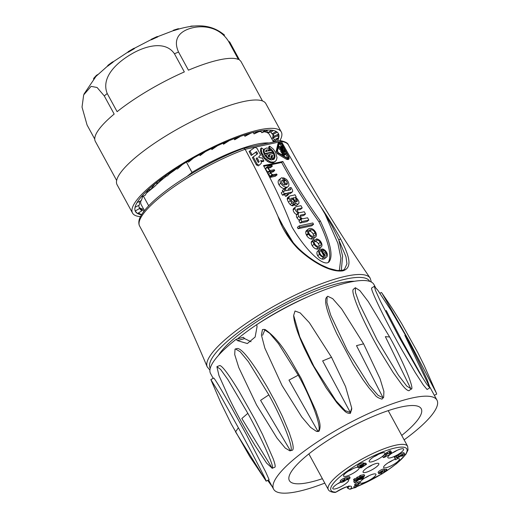 <?xml version="1.0" encoding="UTF-8"?>
<svg xmlns="http://www.w3.org/2000/svg" width="519" height="519" viewBox="0 0 519 519"><rect width="100%" height="100%" fill="white"/><g stroke="black" fill="none" stroke-linecap="round" stroke-linejoin="round"><path stroke-width="0.78" d="M364.902 477.934A5.651 1.33 151.4 0 0 366.323 477.285A5.651 1.33 151.4 0 0 369.21 475.586M372.136 464.992A5.651 1.33 -28.6 0 1 367.828 467.34M348.301 471.2A5.651 1.33 151.4 0 0 352.615 468.845M373.92 456.759A5.651 1.33 151.4 0 0 378.228 454.41M392.591 452.769A5.651 1.33 151.4 0 0 396.899 450.421M388.387 462.63A5.651 1.33 151.4 0 0 392.695 460.282M337.584 483.773A5.651 1.33 151.4 0 0 340.756 482.164M258.91 131.631A73.095 17.211 -28.6 0 1 261.135 131.56M264.1 131.761A73.095 17.211 -28.6 0 1 269.536 134.687L273.487 141.927M186.412 162.142L191.998 172.386A73.095 17.211 -28.6 0 1 268.706 142.946M148.681 205.796L143.354 196.02M144.438 210.623L141.187 204.661A73.095 17.211 -28.6 0 1 140.876 200.782M142.693 196.591A73.095 17.211 -28.6 0 1 142.939 196.188M176.201 168.883L174.494 170.271A66.451 15.641 151.4 0 0 169.077 174.15M191.998 172.386L187.093 176.382M166.631 175.999A66.451 15.641 151.4 0 0 154.532 186.535L146.241 193.289M280.896 146.585L281.713 148.084L282.375 147.941L281.369 146.105L281.772 146.021L283.076 148.402L280.545 148.94L279.248 146.559L279.65 146.475L280.656 148.311L281.311 148.168L280.494 146.669L280.896 146.585M279.988 147.085L280.494 146.669M280.545 148.94L279.722 149.608L278.424 147.227L279.248 146.559M279.722 149.608L282.252 149.07L283.076 148.402M280.74 146.618L281.369 146.105M283.841 154.98L284.808 154.091L283.173 153.754L282.855 153.176L286.034 153.825L284.153 155.557L283.841 154.98L283.102 155.583M282.855 153.176L282.038 153.845L282.349 154.422L283.984 154.759L284.808 154.091M282.349 154.422L283.173 153.754M283.685 155.94L284.153 155.557M283.984 154.759L283.095 155.577M281.986 150.75L282.537 150.633L283.102 151.464M283.536 150.075L281.817 150.445L282.446 151.6L284.165 151.237L283.536 150.075L282.712 150.75M283.063 149.42L283.938 149.991L284.866 151.691L282.342 152.229L281.415 150.529L281.551 149.744L283.063 149.42M284.866 151.691L284.049 152.359L281.519 152.904L280.597 150.478L281.551 149.744M281.519 152.904L282.342 152.229M278.301 142.926L279.118 142.251L278.301 142.926M278.833 142.79C279.469 141.681 280.403 141.927 281.642 143.529L289.038 157.088L289.115 158.827L287.532 158.756L278.281 153.163L276.971 150.757L278.833 142.79M278.009 143.458L276.147 151.425L276.971 150.757M276.147 151.425L277.457 153.832L278.281 153.163M277.457 153.832L286.715 159.424L287.532 158.756M286.715 159.424L288.214 159.573L289.031 158.905M265.618 151.243L265.585 151.632L267.246 151.282L266.487 149.894L265.618 151.243M266.098 150.205L266.487 149.894M265.767 150.744L266.182 151.509M268.401 148.272L269.458 148.81L269.361 150.192L267.668 149.641L268.427 151.029L271.469 150.374L272.702 151.885L264.703 153.598L264.067 151.185L264.424 149.336L266.429 147.986L268.401 148.272M268.252 150.705L269.361 150.192M268.362 150.763L269.186 150.095M268.219 150.646L269.004 150.004M268.057 150.354L268.66 149.861M267.908 150.088L268.323 149.751M264.216 154.195L271.878 152.554L272.702 151.885M264.145 154.052L264.703 153.598M264.061 153.871L264.586 153.442M263.633 152.768L264.223 152.288M263.367 151.756L264.067 151.185M264.917 148.668L263.607 150.004L263.295 151.217M263.315 150.854L264.139 150.186M263.607 150.004L264.424 149.336M267.986 154.668L268.855 156.251L268.18 156.401L269.439 157.147L269.809 154.279L273.565 153.475L274.155 156.355L273.604 158.048L273.046 158.567L271.904 157.101L272.683 155.434L271.152 155.765L270.736 158.983L268.219 157.912L265.566 155.181L267.986 154.668M268.44 156.589L268.855 156.251M269.809 154.279L268.985 154.947L268.823 156.2M268.81 156.284L268.745 156.79M271.904 157.101L271.08 157.77L272.222 159.236L273.046 158.567M271.087 156.271L271.859 156.102L271.229 157.646M271.346 157.529L272.17 156.861M271.56 157.244L272.378 156.569M271.716 156.907L272.533 156.232M271.813 156.524L272.637 155.856M271.859 156.102L272.683 155.434M269.925 159.644L270.736 158.983M269.595 159.489L270.315 158.905M268.641 159.028L269.27 158.516M267.661 158.366L268.219 157.912M266.695 157.529L267.214 157.108M265.786 156.563L266.286 156.154M265.047 155.603L265.566 155.181M261.518 147.889L263.399 149.284L263.412 152.08L265.358 156.07L267.532 158.282L271.178 159.975L274.045 159.21L275.031 156.277L273.766 152.294L271.878 149.809L269.517 147.973L269.64 146.15L273.279 149.07L275.654 152.476L277.016 157.737L276.238 160.455L274.233 161.98L271.346 162.045L269.724 161.519L264.988 158.003L261.836 152.781L261.245 149.336L261.518 147.889L260.7 148.557L260.551 151.671L262.861 157.03L267.253 161.305L268.9 162.188L272.047 162.875L273.409 162.648L275.375 161.39M274.142 156.44L274.129 158.107L273.396 159.644M273.798 159.099L274.616 158.431M274.129 158.107L274.953 157.439M274.214 156.946L275.031 156.277M274.123 155.59L274.856 154.993M273.824 154.137L274.428 153.643M272.397 152.138L273.228 153.546M272.949 152.962L273.766 152.294M272.378 151.431L272.903 150.997M271.087 150.458L271.878 149.809M269.432 149.141L271.041 150.471M269.912 149.459L270.73 148.791M268.861 148.505L269.517 147.973M269.64 146.15L268.823 146.819L268.712 148.428M273.409 162.648L274.233 161.98M272.047 162.875L272.871 162.2M270.522 162.713L271.346 162.045M268.9 162.188L269.724 161.519M267.253 161.305L268.07 160.637M265.65 160.118L266.474 159.45M264.165 158.671L264.988 158.003M262.861 157.03L263.678 156.362M261.79 155.265L262.614 154.597M261.012 153.449L261.836 152.781M260.551 151.671L261.368 151.003M260.428 150.004L261.245 149.336M308.617 232.337A4.911 2.965 50.8 0 0 309.382 234.043A3.399 2.05 50.8 0 0 312.068 236.171A6.442 3.886 50.8 0 0 314.832 235.723A6.442 3.886 50.8 0 0 315.033 235.535A3.374 2.037 50.8 0 0 315.039 232.778A3.575 2.16 50.8 0 0 311.484 229.748A6.643 4.009 50.8 0 0 309.136 230.3A6.643 4.009 50.8 0 0 309 230.417A3.354 2.024 50.8 0 0 308.617 232.337M308.571 231.227A6.643 4.009 -129.2 0 1 309.681 231.221L311.484 229.748M309.681 231.221A3.575 2.16 -129.2 0 1 313.236 234.251L315.039 232.778M313.236 234.251A3.374 2.037 -129.2 0 1 313.599 236.255M308.533 234.082L308.182 233.407A5.067 3.056 -129.2 0 1 307.572 230.501L307.78 229.813A6.442 3.893 -129.2 0 1 308.442 228.963A6.442 3.893 -129.2 0 1 312.542 229.022A5.255 3.172 -129.2 0 1 316.447 235.094L316.052 236.489A6.682 4.035 -129.2 0 1 315.578 237.001A6.682 4.035 -129.2 0 1 312.691 237.455A4.995 3.017 -129.2 0 1 308.533 234.082L306.729 235.555A4.995 3.017 50.8 0 0 310.881 238.928A6.682 4.035 50.8 0 0 313.768 238.474L315.578 237.001M308.442 228.963L306.638 230.436A6.442 3.893 50.8 0 0 305.97 231.286L305.769 231.974A5.067 3.056 50.8 0 0 306.379 234.88L308.182 233.407M305.769 231.974L307.572 230.501M305.97 231.286L307.78 229.813M310.881 238.928L312.691 237.455M306.379 234.88L306.729 235.555M317.492 239.129A4.405 2.66 -129.2 0 1 321.209 242.49A5.041 3.043 -129.2 0 1 321.845 246.058L321.508 246.687A7.026 4.243 -129.2 0 1 321.17 247.018A7.026 4.243 -129.2 0 1 318.238 247.524A4.892 2.952 -129.2 0 1 314.066 244.235A5.054 3.056 -129.2 0 1 313.061 241.056A3.438 2.076 -129.2 0 1 313.508 239.869L313.976 239.551L314.657 240.797L314.047 242.068A3.38 2.044 50.8 0 0 314.806 243.995A3.146 1.901 50.8 0 0 317.498 246.233A7.104 4.288 50.8 0 0 320.398 245.714A7.104 4.288 50.8 0 0 320.774 245.338A3.153 1.901 50.8 0 0 320.223 242.282A2.939 1.771 50.8 0 0 317.135 240.18L316.467 238.961A2.225 1.343 -129.2 0 1 317.492 239.129M313.508 239.869L311.705 241.341A3.438 2.076 50.8 0 0 311.251 242.529A5.054 3.056 50.8 0 0 312.263 245.708A4.892 2.952 50.8 0 0 316.434 248.997A7.026 4.243 50.8 0 0 319.36 248.491L321.17 247.018M316.434 248.997L318.238 247.524M312.263 245.708L314.066 244.235M314.28 241.101L314.657 240.797M319.957 246L320.774 245.338M316.467 238.961L314.663 240.433L315.331 241.653A2.939 1.771 -129.2 0 1 318.419 243.755L320.223 242.282M318.419 243.755A3.153 1.901 -129.2 0 1 319.166 246.278M315.331 241.653L317.135 240.18M320.463 254.375A3.159 1.907 50.8 0 0 323.155 256.418A3.717 2.245 50.8 0 0 324.135 256.405L320.911 250.489A3.717 2.245 50.8 0 0 320.165 250.8A3.717 2.245 50.8 0 0 319.873 251.131L319.652 252.351A3.769 2.277 50.8 0 0 320.463 254.375M319.762 251.43L320.911 250.489M320.969 249.003L324.9 256.211L325.497 256.088A3.335 2.011 50.8 0 0 325.964 255.848A3.335 2.011 50.8 0 0 326.179 253.24L325.458 251.916A2.867 1.732 50.8 0 0 324.265 250.612A2.595 1.563 50.8 0 0 322.922 250.119L322.299 248.971A4.729 2.855 -129.2 0 1 323.46 249.276L324.907 250.223A5.086 3.069 -129.2 0 1 327.34 255.861A6.416 3.873 -129.2 0 1 326.516 257.113A6.416 3.873 -129.2 0 1 323.726 257.547A5.196 3.14 -129.2 0 1 319.535 254.265A4.619 2.79 -129.2 0 1 319.14 250.119A6.429 3.88 -129.2 0 1 319.646 249.548A6.429 3.88 -129.2 0 1 320.969 249.003M322.805 252.364A2.867 1.732 -129.2 0 1 323.648 253.389L324.369 254.712L326.179 253.24M324.369 254.712A3.335 2.011 -129.2 0 1 324.654 255.757M323.648 253.389L325.458 251.916M322.591 251.975L324.265 250.612M321.994 250.878L322.922 250.119M321.365 249.73L322.299 248.971M319.646 249.548L317.836 251.021A6.429 3.88 50.8 0 0 317.33 251.592A4.619 2.79 50.8 0 0 317.732 255.737A5.196 3.14 50.8 0 0 321.923 259.02A6.416 3.873 50.8 0 0 324.706 258.585L326.516 257.113M321.923 259.02L323.726 257.547M317.732 255.737L319.535 254.265M317.33 251.592L319.14 250.119M282.278 183.454A2.459 1.486 50.8 0 0 285.061 184.92L282.518 180.255A2.822 1.706 50.8 0 0 281.953 180.495A2.822 1.706 50.8 0 0 281.785 180.664A2.102 1.272 50.8 0 0 281.629 182.227L282.278 183.454M281.525 181.066L282.518 180.255M280.76 183.22A5.307 3.205 -129.2 0 1 280.779 178.4A5.307 3.205 -129.2 0 1 280.824 178.361A5.073 3.062 -129.2 0 1 281.026 178.173A5.073 3.062 -129.2 0 1 282.232 177.725L286.04 184.712L286.76 184.472A2.361 1.427 50.8 0 0 286.981 184.342A2.361 1.427 50.8 0 0 287.279 182.915A4.282 2.589 50.8 0 0 285.658 180.281L284.568 179.652L283.562 177.803L286.319 179.302A5.832 3.523 -129.2 0 1 288.914 184.712A5.813 3.51 -129.2 0 1 288.026 186.639A5.813 3.51 -129.2 0 1 286.144 187.138A5.638 3.406 -129.2 0 1 280.76 183.22L278.956 184.693A5.638 3.406 50.8 0 0 284.341 188.611A5.813 3.51 50.8 0 0 286.222 188.112L288.026 186.639M281.026 178.173L279.216 179.645A5.073 3.062 50.8 0 0 279.021 179.827L280.734 178.432M285.742 184.167L287.279 182.915M284.25 181.423L285.658 180.281M283.887 180.761L285.035 179.827M283.679 180.372L284.568 179.652M282.673 178.53L283.562 177.803M284.341 188.611L286.144 187.138M279.014 179.834A5.307 3.205 50.8 0 0 278.969 179.872A5.307 3.205 50.8 0 0 278.956 184.693M296.394 199.101A2.225 1.343 50.8 0 0 294.078 197.7L292.852 197.966L294.98 200.879A1.959 1.187 50.8 0 0 295.947 201.703A2.057 1.239 50.8 0 0 297.024 201.619A2.057 1.239 50.8 0 0 297.244 201.346A1.635 0.986 50.8 0 0 297.004 200.224L296.394 199.101L294.701 200.477M295.525 201.43L297.004 200.224M296.712 201.774L297.244 201.346M291.451 198.232A1.518 0.915 50.8 0 0 290.971 198.368A1.518 0.915 50.8 0 0 291.029 199.854L291.717 201.074A1.68 1.012 50.8 0 0 293.274 202.105L294.675 204.343A3.354 2.024 -129.2 0 1 293.572 204.136A3.717 2.245 -129.2 0 1 292.009 203.02A7.071 4.269 -129.2 0 1 290.257 200.632A8.025 4.846 -129.2 0 1 289.135 197.979L289.044 197.162A2.66 1.602 -129.2 0 1 289.453 196.214A2.66 1.602 -129.2 0 1 289.92 196L294.279 195.04A4.282 2.582 -129.2 0 1 294.993 194.722L296.193 196.915L295.59 197.214L295.824 197.609A5.132 3.101 -129.2 0 1 298.088 200.049L298.561 200.918A3.484 2.102 -129.2 0 1 298.892 203.305A2.991 1.804 -129.2 0 1 298.535 203.805A2.991 1.804 -129.2 0 1 296.018 203.39A5.145 3.108 -129.2 0 1 294.481 201.625L292.716 198.998A1.116 0.675 50.8 0 0 291.451 198.232L290.744 198.809M289.453 196.214L287.649 197.681A2.66 1.602 50.8 0 0 287.241 198.634L287.331 199.452A8.025 4.846 50.8 0 0 288.447 202.105A7.071 4.269 50.8 0 0 290.205 204.492A3.717 2.245 50.8 0 0 291.762 205.608A3.354 2.024 50.8 0 0 292.872 205.816L294.675 204.343M291.762 205.608L293.572 204.136M290.205 204.492L292.009 203.02M288.447 202.105L290.257 200.632M287.331 199.452L289.135 197.979M287.241 198.634L289.044 197.162M295.668 197.343L296.193 196.915M294.13 204.791A5.145 3.108 50.8 0 0 294.215 204.862A2.991 1.804 50.8 0 0 296.725 205.277L298.535 203.805M294.215 204.862L296.018 203.39M293.592 202.352L294.481 201.625M291.23 200.204L292.716 198.998M300.203 215.807A2.725 1.648 50.8 0 0 301.318 217.967A2.342 1.414 50.8 0 0 303.135 218.72L307.566 217.772L308.831 220.095L301.896 221.574L300.728 219.427L301.695 219.219A0.629 0.376 50.8 0 0 301.014 218.583A4.165 2.511 -129.2 0 1 298.814 216.326A3.361 2.031 -129.2 0 1 298.516 213.354L298.308 213.011A4.087 2.465 -129.2 0 1 294.954 208.463L294.987 207.872A4.074 2.459 -129.2 0 1 295.525 207.01A4.074 2.459 -129.2 0 1 296.258 206.679L300.968 205.673L302.22 207.97L297.51 208.975A2.134 1.291 50.8 0 0 297.238 209.118A2.134 1.291 50.8 0 0 296.92 209.715A3.075 1.855 50.8 0 0 297.99 211.934L298.444 212.31A2.297 1.388 50.8 0 0 299.742 212.647A277.114 167.332 50.8 0 0 304.27 211.733L305.522 214.029L300.709 215.061A1.946 1.174 50.8 0 0 300.501 215.177A1.946 1.174 50.8 0 0 300.203 215.807M300.728 219.427L298.925 220.899L300.092 223.047L307.021 221.561L308.831 220.095M300.092 223.047L301.896 221.574M295.525 207.01L293.722 208.476A4.074 2.459 50.8 0 0 293.177 209.339L293.151 209.936A4.087 2.465 50.8 0 0 296.498 214.483L296.706 214.827A3.361 2.031 50.8 0 0 297.004 217.798A4.165 2.511 50.8 0 0 299.21 220.056L301.014 218.583M299.21 220.056A0.629 0.376 -129.2 0 1 299.658 220.303M296.706 214.827L298.516 213.354M296.498 214.483L298.308 213.011M293.151 209.936L294.954 208.463M293.177 209.339L294.987 207.872M297.011 210.169L300.41 209.442L302.22 207.97M297.037 209.358L297.51 208.975M300.287 216.235L303.719 215.502L305.522 214.029M300.345 215.353L300.709 215.061M290.53 189.072L289.823 187.774L291.081 187.508A8.648 5.222 -129.2 0 1 292.606 190.609A2.147 1.298 -129.2 0 1 292.34 191.887A2.147 1.298 -129.2 0 1 292.061 192.03L287.5 193.003L288.389 194.625L287.331 194.852L286.462 193.256L284.308 193.717L283.043 191.394L285.197 190.934L284.133 188.994L285.191 188.767L286.254 190.713L290.127 189.883A1.006 0.61 50.8 0 0 290.439 189.798A1.006 0.61 50.8 0 0 290.53 189.072L289.323 190.051M288.545 190.22L288.019 189.247L289.823 187.774M288.032 193.976L290.257 193.503A2.147 1.298 50.8 0 0 290.53 193.36L292.34 191.887M290.257 193.503L292.061 192.03M283.043 191.394L281.24 192.867L282.505 195.189L284.652 194.729L285.521 196.325L286.579 196.098L288.389 194.625M285.521 196.325L287.331 194.852M284.652 194.729L286.462 193.256M282.505 195.189L284.308 193.717M284.133 188.994L282.33 190.46L282.9 191.511M271.833 174.099A2.303 1.388 50.8 0 0 273.578 174.676L276.633 174.021L277.068 174.819L272.138 175.87L271.748 175.15L272.507 174.987A0.973 0.584 50.8 0 0 272.248 174.592A3.153 1.907 -129.2 0 1 270.438 172.976A2.225 1.343 -129.2 0 1 270.003 171.036L269.964 170.401A2.893 1.745 -129.2 0 1 267.564 167.209A2.225 1.343 -129.2 0 1 267.908 166.307A2.225 1.343 -129.2 0 1 268.414 166.112L271.917 165.36L272.352 166.164L268.304 167.274A1.168 0.707 50.8 0 0 268.381 168.182L268.965 169.252A1.94 1.174 50.8 0 0 270.607 170.407L274.279 169.707L274.713 170.504L270.652 171.62A1.278 0.772 50.8 0 0 270.769 172.6A2.394 1.447 50.8 0 0 271.833 174.099M271.748 175.15L269.938 176.622L270.334 177.342L275.265 176.291L277.068 174.819M270.334 177.342L272.138 175.87M267.908 166.307L266.098 167.78A2.225 1.343 50.8 0 0 265.754 168.681A2.893 1.745 50.8 0 0 268.161 171.873L268.193 172.509A2.225 1.343 50.8 0 0 268.628 174.449A3.153 1.907 50.8 0 0 270.444 176.064L272.248 174.592M268.193 172.509L270.003 171.036M268.394 172.269L270.204 170.796M268.161 171.873L269.964 170.401M265.754 168.681L267.564 167.209M268.342 168.104L270.542 167.631L272.352 166.164M270.697 172.444L272.91 171.977L274.713 170.504M299.197 225.882L312.821 222.969L313.554 224.318L299.937 227.231L299.197 225.882L297.393 227.354L298.127 228.704L311.75 225.791L313.554 224.318M298.127 228.704L299.937 227.231M328.28 262.419C331.952 256.081 328.871 242.568 319.029 221.873A356.981 215.56 -129.2 0 1 281.642 162.479L263.86 166.281M281.642 162.479L282.874 161.474L263.496 165.613A357.001 215.573 -129.2 0 1 291.918 226.926C305.86 250.586 323.415 267.207 328.942 261.985C333.458 256.354 330.571 242.652 320.262 220.873L319.029 221.873M320.262 220.873A356.981 215.56 -129.2 0 1 282.874 161.474M259.189 161.649L257.061 157.737L256.172 158.593L258.3 162.505L259.189 161.649L258.261 162.428M256.282 158.49L258.371 162.317M259.241 165.243L257.236 164.276L253.227 156.913L257.729 153.695L256.581 151.58L252.072 154.805L249.937 150.893L255.03 147.253L256.976 148.265L260.596 154.909L258.676 156.972L258.949 157.484L262.329 158.094L263.892 160.955L260.622 160.553L261.323 161.831L261.349 163.213L259.169 165.302M261.076 161.377L263.068 161.623L263.892 160.955M253.227 156.913L252.403 157.581L256.418 164.945L258.423 165.911M249.937 150.893L249.12 151.561L251.248 155.473L255.757 152.249L256.879 154.305M255.757 152.249L256.581 151.58M251.248 155.473L252.072 154.805M277.944 216.293C268.005 193.736 257.074 171.4 245.143 149.277L243.82 148.272M243.696 148.285L243.21 148.531M370.112 278.015A92.81 21.85 -28.6 0 0 278.456 303.686A92.81 21.85 -28.6 0 0 207.185 366.829C187.041 318.802 164.523 271.891 139.63 226.096A84.72 19.949 151.4 0 1 169.531 189.948A84.72 19.949 151.4 0 1 245.143 149.277L281.441 141.525L280.098 140.623L243.664 148.298M280.156 140.584C285.171 141.583 287.922 143.056 288.402 144.989A84.72 19.949 151.4 0 0 281.441 141.518C293.546 163.485 306.71 185.341 320.937 207.1C328.579 218.291 335.196 229.022 340.801 239.298C347.321 252.435 354.321 267.454 342.787 270.866C329.533 272.702 310.18 260.369 297.75 248.497C288.596 238.967 281.992 228.23 277.937 216.293L288.123 235.522M341.301 270.425L342.605 256.191L338.797 239.94L345.965 256.723L346.945 263.84L344.59 269.063C344.233 270.114 341.703 270.581 337.013 270.457L328.897 268.394L321.287 264.982C312.84 260.428 305.166 254.823 298.276 248.166L297.75 248.497M320.937 207.1L332.348 226.576L338.797 239.94A1.33 0.701 -27.4 0 1 340.801 239.298M287.623 158.314L288.687 158.353L288.629 157.173L281.233 143.614L279.326 143.121L277.464 151.087L278.366 152.722L287.623 158.314M279.52 142.751L279.326 143.121M279.28 143.322L281.408 146.099M282.79 148.635L283.212 149.414M284.581 151.924L285.567 153.734M285.755 154.078L288.013 158.496M143.705 209.267A76.416 17.99 -28.6 0 1 139.06 207.289M272.825 134.019A76.416 17.99 -28.6 0 1 272.053 139.293M184.342 71.933A83.059 19.553 151.4 0 0 117.119 111.682L107.225 93.537C100.628 77.026 117.411 62.351 130.6 54.566C143.205 46.814 164.789 39.548 174.455 53.788L184.342 71.933M94.75 139.092L87.062 124.995L82.028 107.096L83.669 94.899L91.117 86.349L97.092 87.503L104.28 95.931L114.174 114.076A83.059 19.553 151.4 0 0 95.34 141.395L116.645 180.469M279.955 140.61A84.72 19.949 151.4 0 0 281.292 131.956L265.838 103.605A84.72 19.949 151.4 0 0 181.903 126.649A84.72 19.949 151.4 0 0 117.067 184.712L132.527 213.062A84.72 19.949 151.4 0 0 140.48 216.624M281.292 131.956A84.72 19.949 151.4 0 0 197.363 154.999A84.72 19.949 151.4 0 0 132.527 213.062M141.538 214.736A81.399 19.164 -28.6 0 1 137.554 213.517A81.399 19.164 -28.6 0 1 135.446 211.473A81.399 19.164 -28.6 0 1 135.219 210.993A81.399 19.164 -28.6 0 1 135.057 207.302A81.399 19.164 -28.6 0 1 137.081 202.553A81.399 19.164 -28.6 0 1 141.226 196.889A81.399 19.164 -28.6 0 1 147.37 190.486A81.399 19.164 -28.6 0 1 155.317 183.531A81.399 19.164 -28.6 0 1 164.834 176.252A81.399 19.164 -28.6 0 1 175.636 168.85A81.399 19.164 -28.6 0 1 187.378 161.565A81.399 19.164 -28.6 0 1 199.718 154.61A81.399 19.164 -28.6 0 1 212.277 148.2A81.399 19.164 -28.6 0 1 224.675 142.524A81.399 19.164 -28.6 0 1 236.528 137.769A81.399 19.164 -28.6 0 1 247.485 134.058A81.399 19.164 -28.6 0 1 257.21 131.521A81.399 19.164 -28.6 0 1 265.404 130.23A81.399 19.164 -28.6 0 1 271.82 130.224A81.399 19.164 -28.6 0 1 276.264 131.502A81.399 19.164 -28.6 0 1 278.379 133.545A81.399 19.164 -28.6 0 1 278.606 134.025A81.399 19.164 -28.6 0 1 278.761 137.717A81.399 19.164 -28.6 0 1 277.509 141.064M276.134 141.356L275.66 140.48L273.26 141.512M275.66 140.48A83.604 7.156 154.8 0 0 278.761 137.717L277.684 135.731L273.279 137.866L274.298 139.728L278.761 137.717M274.298 139.728L272.988 141.006M277.684 135.731A83.604 6.5 153.3 0 0 278.606 134.025L278.093 133.091M277.256 132.183L273.13 134.395L274.149 136.257L278.606 134.025M274.149 136.257L273.279 137.866M273.513 130.503L270.937 132.027L271.956 133.889L276.264 131.502M271.956 133.889L273.078 134.239M267.914 130.081L266.766 130.827L267.778 132.689L271.82 130.224M267.778 132.689L270.937 132.027M260.746 130.846L261.758 132.695L265.404 130.23M261.758 132.695L266.766 130.827M253.266 132.449L254.063 133.908L257.21 131.521M254.063 133.908L260.739 130.833M244.267 135.07L244.936 136.296L247.485 134.058M244.936 136.296L251.131 133.013M234.063 138.696L234.653 139.773L236.528 137.769M234.653 139.773L240.557 136.315M222.988 143.257L223.52 144.243L224.675 142.524M223.52 144.243L229.197 140.63M211.376 148.635L211.882 149.563L212.277 148.2M211.882 149.563L217.37 145.787M199.601 154.675L200.094 155.583L199.718 154.61M200.094 155.583L205.407 151.626M193.652 157.945L188.507 162.116L187.378 161.565M182.441 164.542L177.485 168.954L175.636 168.85M172.094 171.199L167.345 175.902L164.834 176.252M162.882 177.68L158.412 182.74L155.317 183.531M155.032 183.771L150.945 189.26L147.37 190.486M148.051 190.252L145.184 195.274L141.226 196.889M142.848 196.227L141.291 200.587L137.081 202.553M139.682 201.34L139.39 205.05L135.057 207.302M138.599 205.459L139.54 208.515L135.219 210.993M135.251 210.974A83.604 32.606 151.1 0 0 137.554 213.517L141.732 210.883L139.449 208.307M143.984 211.207L140.72 209.021L141.732 210.883M138.411 212.978A83.604 32.47 152.9 0 0 141.596 214.632M262.497 100.946L241.192 61.871A83.059 19.553 151.4 0 0 239.583 60.126L229.69 41.981A83.059 19.553 151.4 0 0 228.548 41.345L238.442 59.484A83.059 19.553 151.4 0 0 188.429 70.175L178.536 52.03C171.458 36.317 183.479 29.713 193.269 27.65C202.76 25.496 219.18 26.43 228.548 41.345M173.249 30.692L174.494 30.4A64.369 15.155 -28.6 0 1 179.444 28.882L177.985 28.869M152.041 39.502L151.574 39.1L150.873 39.885L152.041 39.502A64.369 15.155 -28.6 0 1 157.906 36.83L157.432 36.791M127.693 52.445L128.316 51.537L128.453 52.121L127.888 52.25L128.453 52.121A64.369 15.155 -28.6 0 1 134.213 48.76L134.629 48.222M107.861 65.894L107.809 66.075A64.369 15.155 -28.6 0 1 112.467 62.604L113.817 61.411L112.279 62.085M95.879 76.54A64.369 15.155 -28.6 0 1 96.437 75.969L107.439 66.185M385.358 336.649L389.62 336.974C403.594 362.022 415.336 390.671 410.97 389.068L385.358 336.649M355.346 287.714L353.29 289.388C350.461 292.203 362.729 321.19 379.506 350.377L393.181 372.597L401.544 384.151C404.71 388.342 407.168 390.535 408.92 390.742L411.262 388.932L406.701 386.006L398.404 375.159L376.989 339.673L359.738 304.517L355.463 292.541L355.346 287.714L359.901 290.64L368.205 301.487L389.62 336.974M322.649 360.893L331.505 357.26L345.557 386.616L351.713 408.096L350.351 412.508L322.649 360.893M350.351 412.508L345.161 410.6L336.014 400.83L313.865 366.265L299.813 336.909L293.657 315.422L295.019 311.011L300.209 312.918L309.356 322.695L331.505 357.26M351.759 408.946L350.39 413.371C345.959 413.565 344.363 410.386 342.91 409.472L336.857 402.77L326.159 387.855L311.977 363.689L304.381 348.333C297.861 334.074 294.299 323.395 293.696 316.305L293.657 315.422M288.973 380.103L298.237 375.179C312.289 400.052 323.045 430.796 317.797 431.075L288.973 380.103M317.797 431.075L316.311 431.283L310.55 427.358L301.798 417.023L282.025 385.481L264.833 348.087L261.42 335.04L262.465 329.584L263.95 329.377L269.711 333.302L278.463 343.636L298.237 375.179M265.19 329.571C281.687 341.061 290.887 361.003 301.124 378.293L316.162 411.379C317.784 417.62 322.065 424.821 318.958 431.302L317.492 431.503M260.59 400.337L268.855 394.868C282.823 419.754 294.649 450.421 290.368 450.635L260.59 400.337M290.368 450.635L289.907 450.855L285.255 448.079L276.997 438.075L256.542 404.904L238.779 367.556L234.705 354.548L235.029 349.138L235.49 348.924L240.141 351.694L248.4 361.704L268.855 394.868M235.49 348.924L237.598 348.47C241.439 348.911 248.569 357.234 259 373.446L267.116 386.856L275.057 401.401L282.472 416.523L289.278 432.794L292.041 441.26C293.404 446.334 293.546 449.311 292.469 450.187L289.907 450.855M241.835 418.515L247.835 413.338C261.673 438.263 275.089 468.436 272.228 468.209L241.835 418.515M272.228 468.209L266.63 463.13L255.166 445.75C248.153 434.338 236.664 413.896 228.749 397.398L218.96 375.548L216.897 366.712L220.575 369.372L227.906 379.564L247.835 413.338M229.547 399.02L228.717 397.34M217.078 366.576L219.809 365.519C222.443 366.018 228.95 374.77 239.343 391.774L254.985 419.534L262.575 434.52L273.176 458.731C274.934 463.636 275.531 466.438 274.96 467.152L272.047 468.346M235.542 431.873L238.37 427.773C252.059 452.769 267.337 482.099 266.156 481.113L235.542 431.873M266.156 481.113L249.684 456.409L231.163 423.822L220.659 402.394L210.837 379.558L219.31 393.467L238.37 427.773M210.837 379.558L213.776 378.059C215.002 379.117 220.692 388.543 230.845 406.332L246.038 433.878L265.728 472.031L269.095 479.614L266.137 481.178M267.694 480.386L272.332 486.841M434.345 395.316L436.693 394.116L436.427 393.194L408.933 340.711L381.997 293.183L381.4 292.495L379.876 293.267M386.194 310.492L401.459 339.737L421.532 375.821M404.846 335.306L405.91 335.942L419.008 362.093L427.338 380.174L429.933 387.751L404.846 335.306M429.81 387.771L426.586 383.956L419.248 372.428L398.663 336.351L380.544 301.539L375.399 290.257L374.348 286.293L377.858 290.316L390.859 310.148L405.91 335.942M429.933 387.751L427.105 389.484L423.348 385.046L415.245 372.545L401.635 349.365C384.696 319.419 370.319 289.317 371.649 288.013L374.348 286.293M322.383 478.7A75.086 17.678 -28.6 0 1 308.902 482.475A75.086 17.678 -28.6 0 1 289.375 480.613A75.086 17.678 -28.6 0 1 346.835 429.148A75.086 17.678 -28.6 0 1 421.22 408.725A75.086 17.678 -28.6 0 1 401.725 435.435M404.132 439.853A93.031 21.902 151.4 0 0 436.972 400.143A93.031 21.902 151.4 0 0 344.817 425.444A93.031 21.902 151.4 0 0 273.623 489.203A93.031 21.902 151.4 0 0 297.815 491.512A93.031 21.902 151.4 0 0 324.79 483.111M375.198 286.832L373.907 284.47A93.031 21.902 151.4 0 0 256.704 324.686L257.061 326.652L255.134 337.032L247.362 343.539L237.41 340.633L236.139 339.309L243.333 337.279L244.618 338.602L251.034 341.749M262.601 335.274L264.943 329.701M236.139 339.309A93.031 21.902 151.4 0 0 210.558 373.531L213.186 378.357M383.658 397.32L383.067 397.755L378.111 395.361L369.171 385.137L347.211 350.176L330.733 315.234L326.912 302.603L327.145 296.706L327.736 296.265L332.692 298.659L341.632 308.889L363.598 343.844L380.07 378.786L383.898 391.417L383.658 397.32L381.978 399.13C378.273 398.028 375.925 396.587 374.945 394.81L368.691 387.518L363.041 379.785L353.108 364.286L336.85 333.892C327.898 314.624 324.297 302.681 326.049 298.081L326.723 297.608M383.067 397.755L356.495 345.635L363.598 343.844M343.416 481.178L342.663 481.282L344.908 480.062L343.416 481.178M350.137 477.817L349.203 479.095A9.699 2.284 -28.6 0 0 346.822 479.18A3.399 0.798 -28.6 0 1 343.928 481.502A3.399 0.798 -28.6 0 1 340.827 482.287A3.399 0.798 -28.6 0 1 344.778 479.309A10.497 2.472 -28.6 0 1 350.137 477.817L349.521 476.689A10.497 2.472 -28.6 0 0 344.162 478.181A3.399 0.798 -28.6 0 0 340.204 481.152L340.827 482.287M344.778 479.309L344.162 478.181M361.062 467.879L360.199 467.775L364.014 465.29L362.301 465.939A3.399 0.798 -28.6 0 1 358.006 467.411A3.399 0.798 -28.6 0 1 360.141 465.348A3.399 0.798 -28.6 0 1 363.709 464.018L359.875 466.393L364.195 464.07L366.485 464.343L361.062 467.879M360.199 467.775L359.881 467.191M358.006 467.411L357.39 466.276A3.399 0.798 -28.6 0 1 359.518 464.213A3.399 0.798 -28.6 0 1 363.092 462.883L363.709 464.018M363.242 463.162L365.869 463.208L366.485 464.343M364.195 464.07L363.579 462.942M391.203 451.9L389.231 453.502L391.858 452.944L390.612 453.963L384.631 457.252L383.281 457.537L386.636 454.813L385.688 455.014L386.94 453.995L387.881 453.794L389.853 452.185L391.203 451.9L390.586 450.764L389.237 451.05L385.072 453.878L385.688 455.014M383.281 457.537L382.665 456.409L385.286 454.268M386.94 453.995L386.324 452.86M387.881 453.794L387.265 452.659M389.853 452.185L389.237 451.05M391.164 451.828L391.858 452.944M379.337 453.924A8.972 2.115 -28.6 0 1 384.443 452.756A8.972 2.115 -28.6 0 1 378.059 459.224A8.972 2.115 -28.6 0 1 369.165 461.086A8.972 2.115 -28.6 0 1 379.337 453.924M359.232 467.411A8.972 2.115 -28.6 0 1 351.707 474.048A8.972 2.115 -28.6 0 1 343.546 475.521A8.972 2.115 -28.6 0 1 346.517 472.42A8.972 2.115 -28.6 0 1 357.863 467.145M346.374 479.835A8.972 2.115 -28.6 0 1 348.106 479.764A8.972 2.115 -28.6 0 1 342.404 485.855A8.972 2.115 -28.6 0 1 332.783 488.528A8.972 2.115 -28.6 0 1 332.828 488.094A8.972 2.115 -28.6 0 1 340.672 482.015M397.476 458.647A8.972 2.115 -28.6 0 1 398.91 458.627A8.972 2.115 -28.6 0 1 397.878 461.443A8.972 2.115 -28.6 0 1 388.575 466.944A8.972 2.115 -28.6 0 1 383.632 466.957A8.972 2.115 -28.6 0 1 395.257 459.237M367.783 481.048A8.972 2.115 -28.6 0 1 360.141 482.261A8.972 2.115 -28.6 0 1 367.017 476.689A8.972 2.115 -28.6 0 1 375.425 473.925A8.972 2.115 -28.6 0 1 367.783 481.048M360.037 482.741L355.599 485.194L357.007 484.921L354.451 487.912L356.17 487.276L360.037 482.741L359.42 481.606L357.708 482.242L354.672 484.422L355.294 485.557M354.451 487.912L353.835 486.783L355.132 485.259M355.599 485.194L354.983 484.058M358.324 483.377L357.708 482.242M383.515 472.29L384.657 470.798A3.821 0.902 151.4 0 0 384.8 470.279A3.821 0.902 151.4 0 0 384.547 470.13A3.458 0.811 151.4 0 0 380.92 471.486A3.458 0.811 151.4 0 0 378.753 473.581A3.458 0.811 151.4 0 0 379.032 473.724L382.847 471.233A1.732 0.409 -28.6 0 1 382.944 471.297A1.732 0.409 -28.6 0 1 382.899 471.505L380.972 473.951L381.789 474.042L387.304 470.454L386.486 470.357L383.515 472.29M384.657 470.013L385.87 469.221L386.687 469.319L387.304 470.454L396.665 463.564L405.839 454.372L408.044 449.895L407.642 446.288A45.185 10.639 151.4 0 0 362.878 458.575A45.185 10.639 151.4 0 0 328.3 489.547L308.87 453.904M386.486 470.357L385.87 469.221M380.972 473.951L380.375 472.848M378.753 473.581L378.137 472.446A3.458 0.811 -28.6 0 1 380.304 470.35A3.458 0.811 -28.6 0 1 383.924 468.994A3.821 0.902 -28.6 0 1 384.177 469.144L384.8 470.279M384.547 470.13L383.924 468.994M401.7 455.838L402.705 454.942L399.046 457.174L397.126 457.777L397.483 458.666L395.517 459.717L394.92 458.225L398.813 456.59A3.412 0.804 -28.6 0 1 402.011 454.436A3.412 0.804 -28.6 0 1 404.573 453.924A3.412 0.804 -28.6 0 1 401.888 456.305L401.408 455.306M395.517 459.717L394.297 457.09L398.196 455.455A3.412 0.804 -28.6 0 1 401.395 453.301A3.412 0.804 -28.6 0 1 403.951 452.789L404.573 453.924M394.92 458.225L394.297 457.09M396.886 457.168L396.263 456.032M398.813 456.59L398.196 455.455M401.888 456.305L401.362 455.338M358.726 479.744L362.307 478.979L363.332 478.142L355.119 479.9L354.094 480.73L357.675 479.971L354.393 482.644L355.444 482.417L358.726 479.744M354.393 482.644L353.77 481.509L354.951 480.549M354.094 480.73L353.478 479.601L354.503 478.765L356.553 478.323M355.119 479.9L354.503 478.765M363.332 478.142L363.086 477.688M356.955 479.063L362.982 477.772L364.007 476.935L357.98 478.226L356.955 479.063L356.339 477.928L357.364 477.091L359.414 476.656M357.98 478.226L357.364 477.091M364.007 476.935L363.761 476.481M364.682 475.728L360.841 476.552L359.81 477.389L359.193 476.254L360.218 475.417L364.059 474.6L364.682 475.728L363.657 476.565L359.81 477.389M360.218 475.417L360.841 476.552M403.257 448.812A8.972 2.115 -28.6 0 1 396.516 455.351A8.972 2.115 -28.6 0 1 387.829 457.096A8.972 2.115 -28.6 0 1 394.706 451.524A8.972 2.115 -28.6 0 1 403.114 448.766A8.972 2.115 -28.6 0 1 403.257 448.812M348.839 486.439A9.965 2.348 -28.6 0 1 347.905 487.899A1.992 1.596 42.4 0 0 350.403 489.047A1.992 1.148 71.2 0 1 350.104 489.235M387.265 470.389A43.194 10.166 151.4 0 0 402.251 447.106A43.194 10.166 151.4 0 0 349.884 469.286A43.194 10.166 151.4 0 0 335.916 492.142A1.992 0.701 -123.8 0 0 336.104 492.096L334.956 492.434A1.992 1.784 -89.7 0 0 335.916 492.142A11.963 2.816 -28.6 0 1 348.372 486.348A11.963 2.816 -28.6 0 1 350.403 489.047A43.194 10.166 151.4 0 0 354.302 487.633M365.408 472.465A8.972 2.115 -28.6 0 1 363.066 471.661A8.972 2.115 -28.6 0 1 369.943 466.094A8.972 2.115 -28.6 0 1 378.351 463.331A8.972 2.115 -28.6 0 1 375.341 467.716A8.972 2.115 -28.6 0 1 365.408 472.465M96.43 75.956L96.612 75.229L97.948 74.457M112.461 62.591L112.292 62.124M134.207 48.754L133.604 48.462L128.388 51.543M157.893 36.823L156.77 36.771L157.238 36.583M173.041 30.653A1.33 1.187 -147.5 0 1 173.541 30.238A1.33 0.791 -108.2 0 1 173.748 30.108L173.041 30.653M190.304 26.521A1.33 0.876 -130.9 0 1 190.382 26.437A1.33 0.876 -130.9 0 1 190.635 26.307A1.33 1.142 -94.8 0 1 191.154 26.112L190.285 26.521M283.361 149.965L282.537 150.633M280.591 151.198L281.415 150.529M314.605 235.886L315.033 235.535M311.251 242.529L313.061 241.056M294.078 197.7L293.17 198.44M297.004 217.798L298.814 216.326M268.628 174.449L270.438 172.976M256.418 164.945L257.236 164.276M369.703 281.363A90.825 21.383 151.4 0 0 279.676 305.976A90.825 21.383 151.4 0 0 210.221 368.315M218.454 355.392A83.39 19.631 -28.6 0 1 280.519 307.514A83.39 19.631 -28.6 0 1 354.38 281.285M307.903 296.771A81.399 19.164 151.4 0 0 237.494 338.926M324.492 212.855L337.869 243.255L340.899 257.995L339.335 270.587M293.267 242.697L280.747 222.203M287.805 157.841L288.629 157.173M280.416 144.282L281.233 143.614M107.225 93.537A83.059 19.553 151.4 0 0 104.28 95.931M178.536 52.03A83.059 19.553 151.4 0 0 174.455 53.788M347.276 486.738L347.905 487.899A1.992 0.467 151.4 0 0 347.73 488.295L346.926 486.828M244.618 338.602L237.41 340.633M361.211 465.342L361.484 465.841M356.657 486.705A43.194 10.166 151.4 0 0 381.601 474.022M93.673 78.92A1.33 1.096 -139.3 0 1 93.887 78.129M107.809 66.075A1.33 0.727 -127.6 0 1 107.939 65.316A1.33 0.727 -127.6 0 1 108.14 65.225M156.965 36.635L151.516 39.172M174.494 30.4A1.33 0.791 -108.2 0 0 173.748 30.108L178.354 28.688M191.842 26.313A1.33 1.142 -94.8 0 0 191.154 26.112L194.281 26.002M278.969 179.872L280.779 178.4M207.185 366.829L209.91 370.099M288.402 144.989C313.411 190.713 340.646 235.055 370.105 278.002L371.377 282.07M139.63 226.096L139.209 225.149C138.288 222.067 139.066 218.596 141.531 214.736C145.761 207.97 153.721 200.126 165.412 191.206C186.509 175.02 218.175 157.64 243.495 148.35M298.276 248.166C293.585 243.333 290.199 239.116 288.129 235.529M84.013 94.03L95.885 76.527M224.526 35.117C209.734 22.648 193.379 25.087 178.906 28.98M172.97 30.783L157.821 36.59M150.958 39.697L134.655 48.144M127.771 52.179L113.726 61.45M407.642 446.288L388.212 410.646M351.713 408.096L351.746 408.978M316.311 431.283L317.479 431.51M263.95 329.377L265.112 329.597M267.687 480.386L268.239 481.23M436.447 393.24L424.192 365.486L417.821 352.641L401.751 323.746C393.493 310.206 391.216 306.71 382.01 293.196M436.972 400.143L430.024 387.395M273.623 489.203L268.57 479.939M327.145 296.706L326.055 298.081M347.73 488.295L350.124 489.229L354.334 487.698M334.982 492.434C329.143 492.181 328.196 489.501 328.3 489.547M356.559 486.816L381.692 474.035M384.826 472.069L386.48 470.993M336.104 492.096C343.487 487.899 347.918 486.018 349.41 486.446L348.8 485.901M93.576 79.083L93.894 78.122L96.482 75.313M107.427 66.315L107.946 65.31L112.234 62.111M133.688 48.416L134.946 48.059M157.315 36.57L157.99 36.59"/></g></svg>

